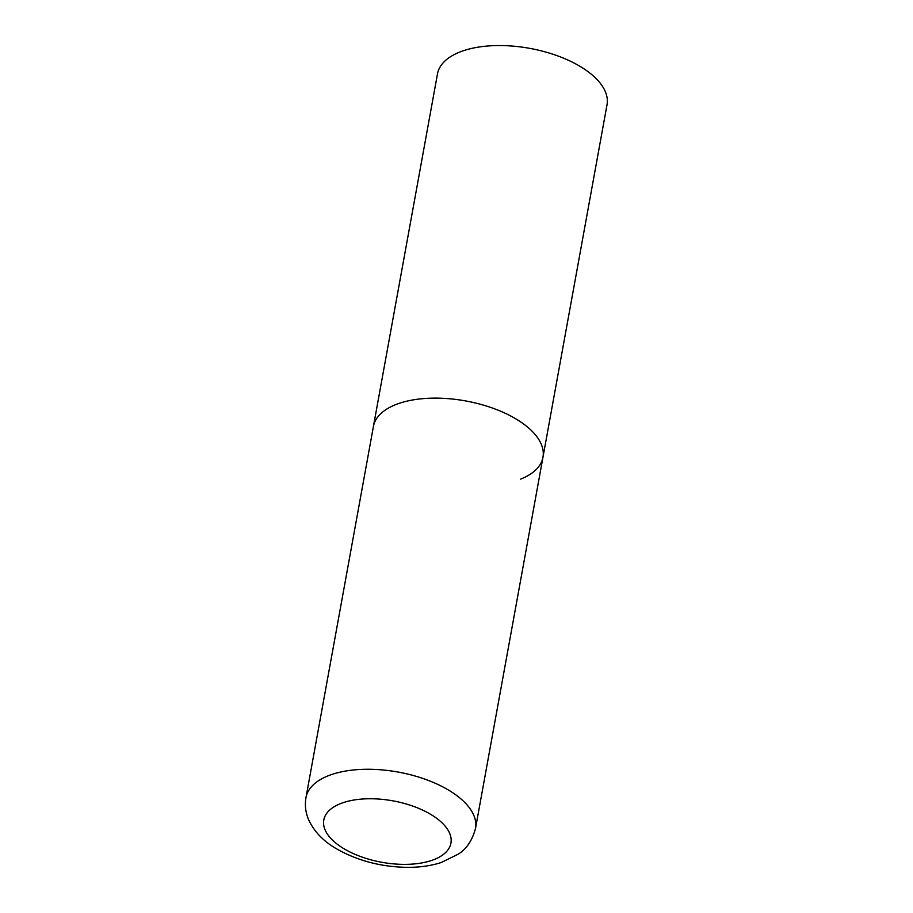 <?xml version="1.0" encoding="UTF-8"?>
<svg xmlns="http://www.w3.org/2000/svg" width="913" height="913" viewBox="0 0 913 913"><rect width="100%" height="100%" fill="white"/><g stroke="black" fill="none" stroke-linecap="round" stroke-linejoin="round"><path stroke-width="1.37" d="M515.993 418.941A86.153 41.61 -169.7 0 0 427.558 398.33A86.153 41.61 -169.7 0 0 373.417 426.462A86.153 41.61 10.3 0 1 395.74 404.619A86.153 41.61 10.3 0 1 492.666 408.122A86.153 41.61 10.3 0 1 542.961 457.276A86.153 41.61 -169.7 0 0 515.993 418.941M305.969 797.608C304.657 805.574 305.65 813.209 308.971 820.502C314.574 832.005 323.693 841.409 336.349 848.702C357.177 860.594 380.595 866.814 406.605 867.35C419.193 867.487 430.719 865.889 441.173 862.545L458.383 854.089C466.554 848.987 472.261 840.428 475.513 828.411A86.153 41.61 -169.7 0 0 448.545 790.087A86.153 41.61 -169.7 0 0 360.11 769.465A86.153 41.61 -169.7 0 0 305.969 797.608L437.487 73.885A86.153 41.61 10.3 0 1 459.81 52.03A86.153 41.61 10.3 0 1 556.736 55.545A86.153 41.61 10.3 0 1 607.031 104.698L542.961 457.276A86.153 41.61 10.3 0 1 520.638 479.12M430.719 814.373A64.618 31.213 -169.7 0 0 340.526 803.623A64.618 31.213 -169.7 0 0 344.007 848.759A64.618 31.213 -169.7 0 0 434.2 859.51A64.618 31.213 -169.7 0 0 430.719 814.373M542.961 457.276L475.513 828.411"/></g></svg>
